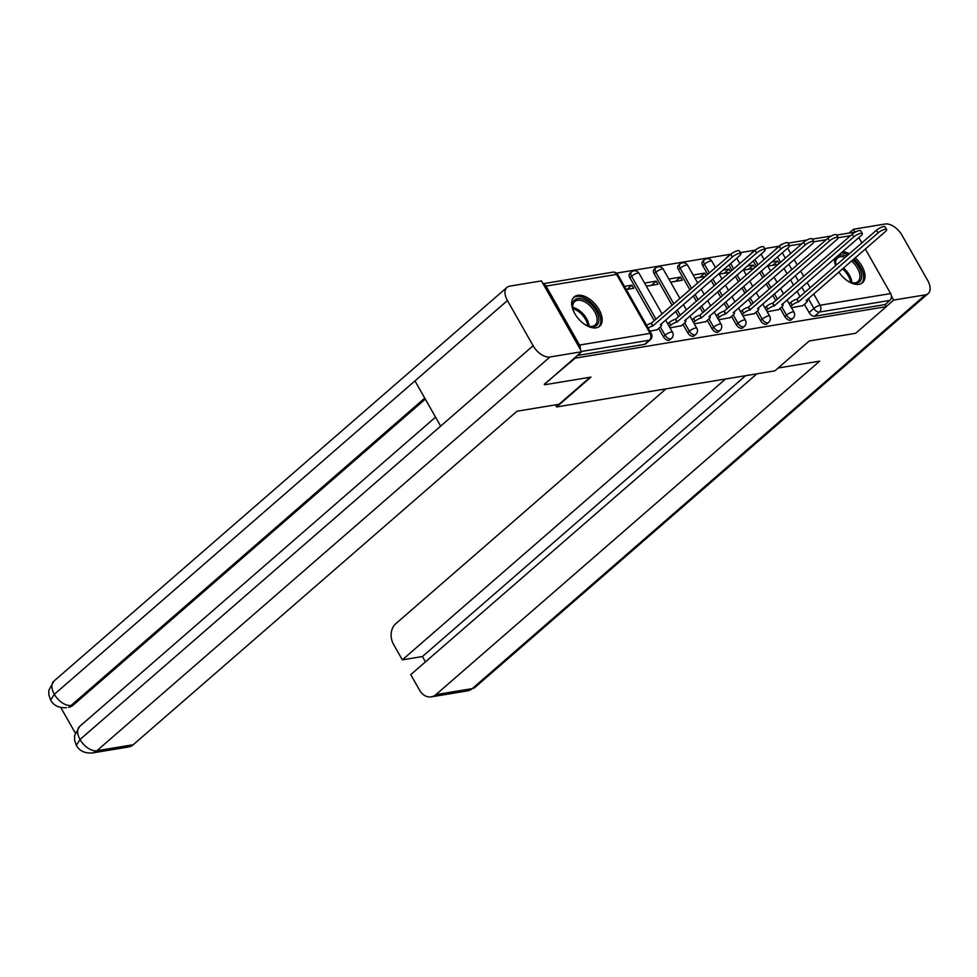 <?xml version="1.0" encoding="UTF-8"?>
<svg xmlns="http://www.w3.org/2000/svg" width="977" height="977" viewBox="0 0 977 977"><rect width="100%" height="100%" fill="white"/><g stroke="black" fill="none" stroke-linecap="round" stroke-linejoin="round"><path stroke-width="1.47" d="M780.122 308.317L784.836 316.597A4.983 2.846 49 0 0 790.308 320.248A4.983 2.846 49 0 0 791.211 319.845L792.909 318.368A4.983 2.846 -131 0 1 792.005 318.783A4.983 2.846 -131 0 1 786.522 315.131L781.82 306.851A4.983 1.356 150.4 0 0 783.041 304.897A4.983 1.356 150.4 0 0 781.795 304.677L860.932 235.738A5.728 1.563 150.4 0 0 862.325 233.503A5.728 1.563 150.4 0 0 858.905 233.857A5.728 1.563 150.4 0 0 853.764 236.935L774.163 305.948A4.983 1.356 150.4 0 0 767.971 309.135L766.432 306.424A4.983 1.356 -29.6 0 1 772.624 303.236L852.225 234.224A5.728 1.563 -29.6 0 1 857.366 231.146A5.728 1.563 -29.6 0 1 860.786 230.804L862.325 233.503M755.832 312.335L760.546 320.615A4.983 2.846 49 0 0 766.017 324.266A4.983 2.846 49 0 0 766.921 323.863L768.618 322.386A4.983 2.846 -131 0 1 767.714 322.801A4.983 2.846 -131 0 1 762.231 319.149L757.529 310.869A4.983 1.356 150.4 0 0 758.75 308.915A4.983 1.356 150.4 0 0 757.505 308.695L836.642 239.768A5.728 1.563 150.4 0 0 838.034 237.533A5.728 1.563 150.4 0 0 834.614 237.875A5.728 1.563 150.4 0 0 829.473 240.953L749.872 309.965A4.983 1.356 150.4 0 0 743.68 313.153L742.141 310.454A4.983 1.356 -29.6 0 1 748.333 307.254L827.934 238.241A5.728 1.563 -29.6 0 1 833.076 235.164A5.728 1.563 -29.6 0 1 836.495 234.822L838.034 237.533M731.541 316.365L736.255 324.645A4.983 2.846 49 0 0 741.726 328.296A4.983 2.846 49 0 0 742.63 327.881L744.327 326.416A4.983 2.846 -131 0 1 743.424 326.819A4.983 2.846 -131 0 1 737.94 323.167L733.238 314.887A4.983 1.356 150.4 0 0 734.46 312.945A4.983 1.356 150.4 0 0 733.214 312.725L812.351 243.786A5.728 1.563 150.4 0 0 813.743 241.551A5.728 1.563 150.4 0 0 810.324 241.893A5.728 1.563 150.4 0 0 805.182 244.971L725.581 313.983A4.983 1.356 150.4 0 0 719.39 317.183L717.851 314.472A4.983 1.356 -29.6 0 1 724.042 311.272L803.644 242.259A5.728 1.563 -29.6 0 1 808.785 239.182A5.728 1.563 -29.6 0 1 812.205 238.84L813.743 241.551M707.263 320.383L711.964 328.663A4.983 2.846 49 0 0 717.448 332.314A4.983 2.846 49 0 0 718.339 331.899L720.037 330.434A4.983 2.846 -131 0 1 719.133 330.837A4.983 2.846 -131 0 1 713.662 327.185L708.948 318.905A4.983 1.356 150.4 0 0 710.169 316.963A4.983 1.356 150.4 0 0 708.923 316.743L788.06 247.804A5.728 1.563 150.4 0 0 789.465 245.569A5.728 1.563 150.4 0 0 786.033 245.911A5.728 1.563 150.4 0 0 780.904 248.988L701.291 318.001A4.983 1.356 150.4 0 0 695.099 321.201L693.56 318.49A4.983 1.356 -29.6 0 1 699.752 315.302L779.365 246.277A5.728 1.563 -29.6 0 1 784.494 243.2A5.728 1.563 -29.6 0 1 787.926 242.858L789.465 245.569M682.972 324.401L687.674 332.681A4.983 2.846 49 0 0 693.157 336.332A4.983 2.846 49 0 0 694.049 335.929L695.746 334.452A4.983 2.846 -131 0 1 694.842 334.855A4.983 2.846 -131 0 1 689.371 331.203L684.657 322.923M658.681 328.419L663.383 336.699A4.983 2.846 49 0 0 668.866 340.35A4.983 2.846 49 0 0 669.758 339.947L671.455 338.469A4.983 2.846 -131 0 1 670.552 338.885A4.983 2.846 -131 0 1 665.081 335.233L660.367 326.953A4.983 1.356 150.4 0 0 661.588 324.999A4.983 1.356 150.4 0 0 660.342 324.779L739.479 255.84A5.728 1.563 150.4 0 0 740.884 253.605A5.728 1.563 150.4 0 0 737.452 253.959A5.728 1.563 150.4 0 0 732.323 257.036L652.709 326.049A4.983 1.356 150.4 0 0 648.154 328.028M577.688 295.323A19.418 11.113 49 0 0 574.183 296.923A19.418 11.113 49 0 0 576.503 316.292A19.418 11.113 49 0 0 596.153 327.832A19.418 11.113 49 0 0 599.658 326.233A19.418 11.113 49 0 0 597.338 306.863A19.418 11.113 49 0 0 577.688 295.323M834.553 258.673A19.418 11.113 49 0 0 835.604 265.756M838.816 272.046A19.418 11.113 49 0 0 858.978 284.319A19.418 11.113 49 0 0 862.483 282.732A19.418 11.113 49 0 0 855.205 257.806M779.084 246.216L764.612 248.61M755.233 250.161L740.322 252.628M730.943 254.179L616.499 273.12M849.416 253.751A19.418 11.113 49 0 0 842.553 251.712M865.329 249.013L890.633 293.564A4.983 3.847 80.6 0 1 889.913 300.403L885.138 304.555L814.598 316.23A4.983 2.846 -131 0 1 809.115 312.579L804.413 304.299M800.065 296.642L797.024 291.28M793.568 285.199L790.527 279.837M787.071 273.755L784.018 268.406M780.574 262.325L777.521 256.963M544.555 384.779L590.951 377.11L556.585 406.969L774.883 370.845L809.249 340.973L855.644 333.291L886.322 306.644L575.221 358.132L544.25 384.254M858.82 237.57L861.873 242.931M885.138 304.555L886.322 306.644M836.666 235.115L853.239 232.367A4.983 3.847 80.6 0 1 854.68 232.477M580.24 349.229A4.983 3.847 -99.4 0 0 579.532 345.052L546.045 286.09A4.983 3.847 -99.4 0 0 543.102 283.855M649.937 331.179L657.191 329.713M626.269 289.51L633.67 288.288L631.887 285.162L627.026 289.387M670.027 327.857L681.482 325.683M646.347 286.188L657.948 284.27L656.178 281.144L651.317 285.369M694.317 323.839L705.773 321.665M670.637 282.17L682.239 280.252L680.468 277.126L675.608 281.352M718.596 319.809L730.063 317.647M706.212 275.673L704.759 273.108L699.898 277.321M742.886 315.791L754.354 313.629M730.503 271.643L729.05 269.078L724.189 273.304M767.177 311.773L778.645 309.611M754.794 267.625L753.34 265.06L748.48 269.286M775.775 300.66L772.734 295.298M769.278 289.216L766.237 283.867M762.781 277.786L759.727 272.424M756.283 266.342L753.23 260.981M751.484 304.677L748.443 299.316M744.987 293.247L741.946 287.885M738.49 281.803L735.449 276.442M731.993 270.36L728.94 264.999M727.193 308.695L724.152 303.346M720.696 297.264L717.655 291.903M714.199 285.821L711.158 280.46M707.702 274.378L702.756 265.683L704.454 264.205A4.983 2.846 -131 0 1 704.307 259.931L702.61 261.409A4.983 2.846 49 0 0 702.756 265.683M702.903 312.725L699.862 307.364M696.406 301.282L693.365 295.921M689.909 289.839L678.465 269.701L680.163 268.235A4.983 2.846 -131 0 1 680.016 263.961L678.319 265.426A4.983 2.846 49 0 0 678.465 269.701M678.612 316.743L675.571 311.382M672.115 305.3L654.175 273.731L655.872 272.253A4.983 2.846 -131 0 1 655.726 267.979L654.028 269.457A4.983 2.846 49 0 0 654.175 273.731M654.321 320.761L629.884 277.749L631.582 276.271A4.983 2.846 -131 0 1 631.435 271.997L629.738 273.475A4.983 2.846 49 0 0 629.884 277.749M555.388 404.881L556.585 406.969M791.468 307.755L802.935 305.581M779.084 263.607L777.631 261.042L772.77 265.268M777.631 261.042L771.696 262.019M753.34 265.06L747.405 266.037M729.05 269.078L723.114 270.067M704.759 273.108L693.157 275.025M680.468 277.126L668.866 279.043M656.178 281.144L644.576 283.061M631.887 285.162L624.498 286.383M752.388 252.64A4.983 2.846 -131 0 1 752.876 251.895L751.191 253.373A4.983 2.846 49 0 0 750.69 254.105M728.097 256.658A4.983 2.846 -131 0 1 728.586 255.913L726.9 257.391A4.983 2.846 49 0 0 726.399 258.136M779.744 245.96A4.983 2.846 -131 0 1 780.257 245.203L775.482 249.355A4.983 2.846 49 0 0 774.981 250.088M577.334 355.506L644.576 344.368A4.983 2.846 49 0 0 645.467 343.965L650.255 339.813A4.983 2.846 -131 0 1 649.351 340.216L581.51 351.451M694.928 278.152L705.345 276.418M719.219 274.122L729.636 272.4M743.509 270.104L753.926 268.382M767.8 266.086L778.217 264.364M646.615 325.329A4.983 1.356 -29.6 0 1 651.171 323.338L730.784 254.325A5.728 1.563 -29.6 0 1 735.913 251.248A5.728 1.563 -29.6 0 1 739.345 250.906L740.884 253.605M656.813 330.043L660.379 326.941M652.941 326.013L651.403 323.302M681.103 326.025L684.669 322.923A4.983 1.356 150.4 0 0 685.878 320.981A4.983 1.356 150.4 0 0 684.633 320.761L763.77 251.822A5.728 1.563 150.4 0 0 765.174 249.587A5.728 1.563 150.4 0 0 761.742 249.929A5.728 1.563 150.4 0 0 756.613 253.006L677 322.019A4.983 1.356 150.4 0 0 670.808 325.219L669.269 322.508A4.983 1.356 -29.6 0 1 675.461 319.32L755.074 250.307A5.728 1.563 -29.6 0 1 760.204 247.23A5.728 1.563 -29.6 0 1 763.635 246.876L765.174 249.587M667.743 323.839L669.269 322.508M669.282 326.55L670.808 325.219M677.232 321.983L675.693 319.284M692.034 319.821L693.56 318.49M705.394 321.995L708.948 318.905M693.572 322.52L695.099 321.201M701.523 317.965L699.984 315.253M590.132 377.244L559.027 404.27L516.98 411.232L133.226 744.73A14.936 11.553 80.6 0 1 128.561 746.965L92.204 752.986A14.936 11.553 80.6 0 0 96.87 750.751L133.226 744.73M507.442 300.55L414.969 380.908L440.651 426.119L533.124 345.748L507.442 300.55A15.314 8.769 49 0 1 506.978 287.397A15.314 8.769 49 0 1 509.75 286.151L541.429 280.9L581.669 351.732L544.372 384.474M533.124 345.748A15.314 8.769 49 0 0 549.978 356.984L581.669 351.732M60.806 707.543L75.241 732.945M425.313 399.117L73.226 705.089A14.936 11.553 80.6 0 1 68.561 707.324L73.226 705.089M435.559 417.142L79.601 726.485A15.314 8.769 49 0 0 80.016 739.516L76.365 745.353C79.345 750.861 84.633 753.401 92.204 752.986M424.751 398.127L71.126 705.431A15.314 8.769 49 0 1 54.333 694.317L50.657 700.106L48.874 695.038L48.85 690.25L53.857 681.164A15.314 8.769 49 0 0 54.333 694.317L414.969 380.908M778.144 368.011L819.666 361.136L435.913 694.635L472.27 688.614L925.378 294.846L893.699 300.086L886.261 306.546M666.021 388.858L395.673 623.802A14.936 11.553 -99.4 0 0 393.523 644.332L402.341 659.854L725.52 379.015M925.378 294.846A15.314 8.769 49 0 0 928.15 293.589A15.314 8.769 49 0 0 927.686 280.448L902.003 235.237A15.314 8.769 49 0 0 885.15 224.014L853.458 229.253L855.144 232.221M891.403 296.055L893.699 300.086M756.919 373.812L410.743 674.643L419.56 690.165A14.936 11.553 -99.4 0 0 431.248 696.87A14.936 11.553 -99.4 0 0 435.913 694.635M745.598 375.681L422.43 656.532L425.459 661.856M422.43 656.532L402.341 659.854M853.458 229.253L849.086 233.051M574.391 312.884A16.804 9.623 -131 0 1 572.73 307.963A16.804 9.623 -131 0 1 580.301 298.559A16.804 9.623 -131 0 1 596.202 310.906A16.804 9.623 -131 0 1 588.508 326.135A16.804 9.623 -131 0 1 583.88 323.814M588.007 325.964A15.559 8.903 49 0 0 595.127 325.06A15.559 8.903 49 0 0 594.651 311.712A15.559 8.903 49 0 0 574.708 301.575A15.559 8.903 49 0 0 572.827 308.488M598.596 326.99A19.296 11.04 49 0 0 597.753 310.649A19.296 11.04 49 0 0 573.291 297.875M835.799 265.585A16.804 9.623 -131 0 1 835.555 264.462A16.804 9.623 -131 0 1 846.766 256.059M852.811 259.882A16.804 9.623 -131 0 1 859.027 267.405A16.804 9.623 -131 0 1 851.346 282.634A16.804 9.623 -131 0 1 846.717 280.301M850.845 282.463A15.559 8.903 49 0 0 857.953 281.559A15.559 8.903 49 0 0 857.476 268.211A15.559 8.903 49 0 0 851.48 261.042M845.252 257.366A15.559 8.903 49 0 0 837.533 258.075A15.559 8.903 49 0 0 835.653 264.987M861.421 283.489A19.296 11.04 49 0 0 860.578 267.148A19.296 11.04 49 0 0 853.922 258.929M848.121 254.875A19.296 11.04 49 0 0 841.209 252.884M716.324 315.803L717.851 314.472M729.685 317.977L733.238 314.887M717.863 318.502L719.39 317.183M725.813 313.947L724.275 311.236M740.615 311.773L742.141 310.454M753.975 313.959L757.529 310.869M742.154 314.484L743.68 313.153M750.104 309.929L748.565 307.218M764.906 307.755L766.432 306.424M778.266 309.941L781.82 306.839M766.432 310.466L767.971 309.135M774.395 305.911L772.856 303.2M802.557 305.923L806.11 302.821A4.983 1.356 150.4 0 0 807.332 300.879A4.983 1.356 150.4 0 0 806.086 300.66L885.223 231.72A5.728 1.563 150.4 0 0 886.615 229.485A5.728 1.563 150.4 0 0 883.196 229.827A5.728 1.563 150.4 0 0 878.054 232.905L798.453 301.917A4.983 1.356 150.4 0 0 792.249 305.117L790.711 302.406A4.983 1.356 -29.6 0 1 796.914 299.218L876.516 230.206A5.728 1.563 -29.6 0 1 881.657 227.128A5.728 1.563 -29.6 0 1 885.077 226.774L886.615 229.485M789.184 303.737L790.711 302.406M790.723 306.448L792.249 305.117M798.685 301.881L797.147 299.182M784.836 316.597L786.522 315.131A4.983 1.356 -29.6 0 1 792.726 311.932A4.983 1.356 150.4 0 1 793.971 312.151L787.047 299.951M760.546 320.615L762.231 319.149A4.983 1.356 -29.6 0 1 768.435 315.95A4.983 1.356 150.4 0 1 769.681 316.169L762.756 303.969M736.255 324.645L737.94 323.167A4.983 1.356 -29.6 0 1 744.144 319.98A4.983 1.356 150.4 0 1 745.39 320.187L738.465 307.999M711.964 328.663L713.662 327.185A4.983 1.356 -29.6 0 1 719.854 323.998A4.983 1.356 150.4 0 1 721.099 324.217L714.175 312.017M687.674 332.681L689.371 331.203A4.983 1.356 -29.6 0 1 695.563 328.016A4.983 1.356 150.4 0 1 696.809 328.235L689.884 316.035M663.383 336.699L665.081 335.233A4.983 1.356 -29.6 0 1 671.272 332.033A4.983 1.356 150.4 0 1 672.518 332.253L665.593 320.053M809.115 312.579L813.902 308.427L808.297 298.571M804.84 292.489L801.799 287.128M798.343 281.046L795.302 275.685M791.846 269.603L788.805 264.254M785.349 258.172L782.296 252.811M787.67 248.146L790.711 253.507M794.167 259.589L797.208 264.95M800.664 271.032L803.705 276.381M807.161 282.463L810.202 287.824M813.658 293.906L820.094 305.239L890.633 293.564M850.527 235.701L838.095 237.753M826.237 239.719L813.804 241.771M801.946 243.737L789.514 245.789M579.532 345.052L650.071 333.377L616.572 274.415L546.045 286.09M777.472 299.182L774.431 293.833M770.975 287.751L767.922 282.39M764.478 276.308L761.425 270.947M757.969 264.865L754.928 259.503M753.182 303.212L750.141 297.851M746.684 291.769L743.644 286.408M740.187 280.326L737.134 274.964M733.678 268.883L730.637 263.534M728.891 307.23L725.85 301.869M722.394 295.787L719.353 290.425M715.897 284.344L712.844 278.995M709.4 272.913L704.454 264.205A4.983 1.356 150.4 0 1 710.645 261.018A4.983 1.356 150.4 0 1 711.903 261.238A4.983 4.983 0 0 0 704.307 259.931M704.6 311.248L701.559 305.886M698.103 299.805L695.062 294.443M691.606 288.374L680.163 268.235A4.983 1.356 150.4 0 1 686.355 265.036A4.983 1.356 150.4 0 1 687.613 265.255A4.983 4.983 0 0 0 680.016 263.961M680.31 315.266L677.269 309.904M673.812 303.823L655.872 272.253A4.983 1.356 150.4 0 1 662.076 269.054A4.983 1.356 150.4 0 1 663.322 269.273A4.983 4.983 0 0 0 655.726 267.979M656.019 319.284L631.582 276.271A4.983 1.356 150.4 0 1 637.786 273.084A4.983 1.356 150.4 0 1 639.031 273.291A4.983 4.983 0 0 0 631.435 271.997M644.576 344.368L649.351 340.216A4.983 3.847 80.6 0 0 650.071 333.377A4.983 1.356 -29.6 0 1 651.317 333.597L617.818 274.635A4.983 4.983 0 0 0 612.677 272.18L543.029 283.709M814.598 316.23L819.373 312.078A4.983 2.846 -131 0 1 813.902 308.427A4.983 1.356 150.4 0 1 820.094 305.239A4.983 3.847 80.6 0 1 819.373 312.078L889.913 300.403M612.677 272.18A4.983 3.847 -99.4 0 1 616.572 274.415A4.983 1.356 -29.6 0 1 617.818 274.635M652.709 326.049L651.171 323.338M732.323 257.036L730.784 254.325M677 322.019L675.461 319.32M756.613 253.006L755.074 250.307M701.291 318.001L699.752 315.302M780.904 248.988L779.365 246.277M549.978 356.984L96.87 750.751A15.314 8.769 49 0 1 80.016 739.516L440.651 426.119M431.248 696.87L467.604 690.849A14.936 11.553 80.6 0 0 472.27 688.614A15.314 8.769 49 0 0 475.03 687.356L928.15 293.589M572.717 307.389A15.559 8.903 -131 0 1 586.615 318.685A15.559 8.903 -131 0 1 589.094 326.233M587.849 325.903A15.058 8.61 49 0 0 585.541 319.406A15.058 8.61 49 0 0 572.864 308.659M835.543 263.888A15.559 8.903 -131 0 1 837.228 264.352M843.456 268.016A15.559 8.903 -131 0 1 849.44 275.184A15.559 8.903 -131 0 1 851.92 282.732M850.674 282.402A15.058 8.61 49 0 0 848.366 275.905A15.058 8.61 49 0 0 842.467 268.883M725.581 313.983L724.042 311.272M805.182 244.971L803.644 242.259M749.872 309.965L748.333 307.254M829.473 240.953L827.934 238.241M774.163 305.948L772.624 303.236M853.764 236.935L852.225 234.224M798.453 301.917L796.914 299.218M878.054 232.905L876.516 230.206M639.031 273.291L662.137 313.971M671.455 338.469A4.983 4.983 0 0 0 672.518 332.253M663.322 269.273L679.931 298.51M683.387 304.592L686.428 309.953M695.746 334.452A4.983 4.983 0 0 0 696.809 328.235M687.613 265.255L697.725 283.049M701.168 289.131L704.222 294.492M707.678 300.574L710.719 305.935M720.037 330.434A4.983 4.983 0 0 0 721.099 324.217M711.903 261.238L715.506 267.588M718.962 273.67L722.003 279.031M725.459 285.113L728.512 290.474M731.968 296.556L735.009 301.917M744.327 326.416A4.983 4.983 0 0 0 745.39 320.187M729.88 255.107A4.983 4.983 0 0 0 728.586 255.913M736.756 258.209L739.797 263.57M743.253 269.652L746.294 275.013M749.75 281.095L752.803 286.456M756.247 292.538L759.3 297.887M768.618 322.386A4.983 4.983 0 0 0 769.681 316.169M754.171 251.089A4.983 4.983 0 0 0 752.876 251.895M761.046 254.191L764.087 259.552M767.543 265.634L770.584 270.995M774.04 277.077L777.081 282.438M780.538 288.52L783.591 293.869M792.909 318.368A4.983 4.983 0 0 0 793.971 312.151M831.28 236.007L812.375 239.133M806.99 240.024L788.085 243.151M782.699 244.042A4.983 4.983 0 0 0 780.257 245.203M650.255 339.813A4.983 4.983 0 0 0 651.317 333.597M661.588 324.999L661.026 324.022M685.878 320.981L685.317 320.004M710.169 316.963L709.607 315.974M506.978 287.397L53.857 681.164M76.353 745.341L74.606 740.273L74.606 735.486L79.601 726.485M50.657 700.106C53.65 705.577 58.925 708.093 66.46 707.678M467.604 690.849L475.03 687.356M734.46 312.945L733.898 311.956M758.75 308.915L758.189 307.938M783.041 304.897L782.479 303.92M807.332 300.879L806.77 299.902"/></g></svg>
